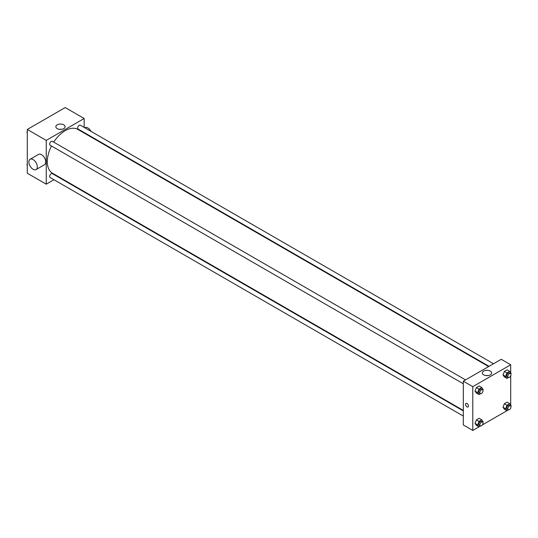<?xml version="1.0" encoding="UTF-8"?>
<svg xmlns="http://www.w3.org/2000/svg" width="538" height="538" viewBox="0 0 538 538"><rect width="100%" height="100%" fill="white"/><g stroke="black" fill="none" stroke-linecap="round" stroke-linejoin="round"><path stroke-width="0.81" d="M53.961 179.726L46.255 184.178L27.297 173.236L27.297 129.456L65.212 107.566L84.17 118.508L84.17 127.412M58.85 176.908L58.434 177.15M51.487 146A25.32 14.62 120 0 0 47.31 161.682A25.32 14.62 120 0 0 52.549 173.27L463.312 410.42M488.632 366.566L77.869 129.416A25.32 14.62 120 0 0 53.719 142.126M84.17 132.57L84.17 133.054M46.255 184.178L46.255 140.398L84.17 118.508M493.514 363.742L80.317 125.186A2.233 1.291 120 0 0 78.595 125.784A2.233 1.291 120 0 0 77.62 128.031A2.233 1.291 120 0 0 78.084 129.053L489.049 366.324M463.312 410.904L52.341 173.633A2.233 1.291 120 0 0 50.619 174.231A2.233 1.291 120 0 0 49.644 176.477A2.233 1.291 120 0 0 50.108 177.506L463.312 416.062M463.312 383.762L50.108 145.206A2.233 1.291 -60 0 1 50.108 142.624A2.233 1.291 -60 0 1 52.341 141.333L465.545 379.895M46.255 140.398L27.297 129.456M57.196 128.609A4.64 2.677 180 0 1 55.838 126.719A4.64 2.677 180 0 1 60.471 124.043A4.64 2.677 180 0 1 65.111 126.719A4.64 2.677 180 0 1 62.247 129.194A4.64 2.677 180 0 1 57.196 128.609M30.115 159.255L38.534 154.393A5.958 3.436 60 0 1 43.127 155.986A5.958 3.436 60 0 1 45.73 161.985A5.958 3.436 60 0 1 44.493 164.715L36.066 169.578A5.958 3.436 60 0 1 30.115 166.134A5.958 3.436 60 0 1 30.115 159.255A5.958 3.436 60 0 1 34.701 160.855A5.958 3.436 60 0 1 37.304 166.847A5.958 3.436 60 0 1 36.066 169.578M91.527 137.304A5.958 3.436 -120 0 0 91.736 136.934M90.983 131.346A5.958 3.436 -120 0 0 84.876 127.641L84.722 127.728M59.348 129.315A4.64 2.677 180 0 1 61.594 129.315M478.995 426.856L472.788 430.434L463.312 424.959L463.312 381.186L501.221 359.297L510.703 364.764L510.703 372.747M510.703 408.12L510.333 408.759M506.964 410.702L482.364 424.906M504.362 376.903L502.996 374.952L504.362 371.428L507.099 369.848L504.362 371.428L502.996 374.952L504.362 376.903L506.998 378.422L505.626 376.479L506.998 372.948L509.735 371.368L511.1 373.318L510.865 373.93M476.392 425.35L475.02 423.406L476.392 419.882L479.129 418.302L476.392 419.882L475.02 423.406L476.392 425.35L479.022 426.869L477.657 424.926L479.022 421.402L481.759 419.822L483.131 421.765L482.889 422.384M510.703 375.827L510.703 405.047M472.788 430.434L472.788 386.654L510.703 364.764M504.362 409.203L502.996 407.253L504.362 403.729L507.099 402.148L504.362 403.729L502.996 407.253L504.362 409.203L506.998 410.723L505.626 408.772L506.998 405.249L509.735 403.668L511.1 405.618L510.865 406.23M476.392 393.049L475.02 391.106L476.392 387.582L479.129 386.002L476.392 387.582L475.02 391.106L476.392 393.049L479.022 394.569L477.657 392.626L479.022 389.102L481.759 387.521L483.131 389.465L482.889 390.084M472.788 386.654L463.312 381.186M483.729 374.865A4.64 2.677 180 0 1 482.371 372.975A4.64 2.677 180 0 1 487.004 370.299A4.64 2.677 180 0 1 491.645 372.975A4.64 2.677 180 0 1 488.78 375.45A4.64 2.677 180 0 1 483.729 374.865M468.443 406.035A2.051 1.184 60 0 1 468.02 406.977A2.051 1.184 60 0 1 465.969 405.793A2.051 1.184 60 0 1 465.969 403.426A2.051 1.184 60 0 1 467.549 403.977A2.051 1.184 60 0 1 468.443 406.035M468.02 406.977A2.051 1.184 60 0 1 465.975 405.793A2.051 1.184 60 0 1 465.975 403.426M485.881 375.571A4.64 2.677 180 0 1 488.127 375.571M480.569 393.675L479.022 394.569M482.559 389.72L481.51 389.108A2.233 1.291 120 0 0 479.788 389.707A2.233 1.291 120 0 0 478.813 391.96A2.233 1.291 120 0 0 479.277 392.982L480.326 393.587A2.233 1.291 120 0 0 482.559 392.296A2.233 1.291 120 0 0 482.559 389.72A2.233 1.291 120 0 0 480.837 390.319A2.233 1.291 120 0 0 479.862 392.565A2.233 1.291 120 0 0 480.326 393.587M477.657 392.626L475.02 391.106M479.022 389.102L476.392 387.582M481.759 387.521L479.129 386.002M508.545 377.528L506.998 378.422M510.535 373.567L509.479 372.962A2.233 1.291 120 0 0 507.758 373.56A2.233 1.291 120 0 0 506.783 375.806A2.233 1.291 120 0 0 507.247 376.829L508.302 377.441A2.233 1.291 120 0 0 510.535 376.149A2.233 1.291 120 0 0 510.535 373.567A2.233 1.291 120 0 0 508.814 374.166A2.233 1.291 120 0 0 507.838 376.418A2.233 1.291 120 0 0 508.302 377.441M505.626 376.479L502.996 374.952M506.998 372.948L504.362 371.428M509.735 371.368L507.099 369.848M480.569 425.975L479.022 426.869M482.559 422.021L481.51 421.409A2.233 1.291 120 0 0 479.788 422.007A2.233 1.291 120 0 0 478.813 424.26A2.233 1.291 120 0 0 479.277 425.282L480.326 425.888A2.233 1.291 120 0 0 482.559 424.596A2.233 1.291 120 0 0 482.559 422.021A2.233 1.291 120 0 0 480.837 422.619A2.233 1.291 120 0 0 479.862 424.865A2.233 1.291 120 0 0 480.326 425.888M477.657 424.926L475.02 423.406M479.022 421.402L476.392 419.882M481.759 419.822L479.129 418.302M508.545 409.828L506.998 410.723M510.535 405.867L509.479 405.262A2.233 1.291 120 0 0 507.758 405.86A2.233 1.291 120 0 0 506.783 408.107A2.233 1.291 120 0 0 507.247 409.129L508.302 409.741A2.233 1.291 120 0 0 510.535 408.45A2.233 1.291 120 0 0 510.535 405.867A2.233 1.291 120 0 0 508.814 406.466A2.233 1.291 120 0 0 507.838 408.719A2.233 1.291 120 0 0 508.302 409.741M505.626 408.772L502.996 407.253M506.998 405.249L504.362 403.729M509.735 403.668L507.099 402.148M27.297 132.953L26.9 132.382L27.297 131.359M28.252 128.905L31.036 127.298M27.297 132.617L26.9 132.382M56.221 112.758L59.005 111.144M27.297 165.253L26.9 164.682L27.297 163.66M27.297 164.91L26.9 164.682"/></g></svg>
